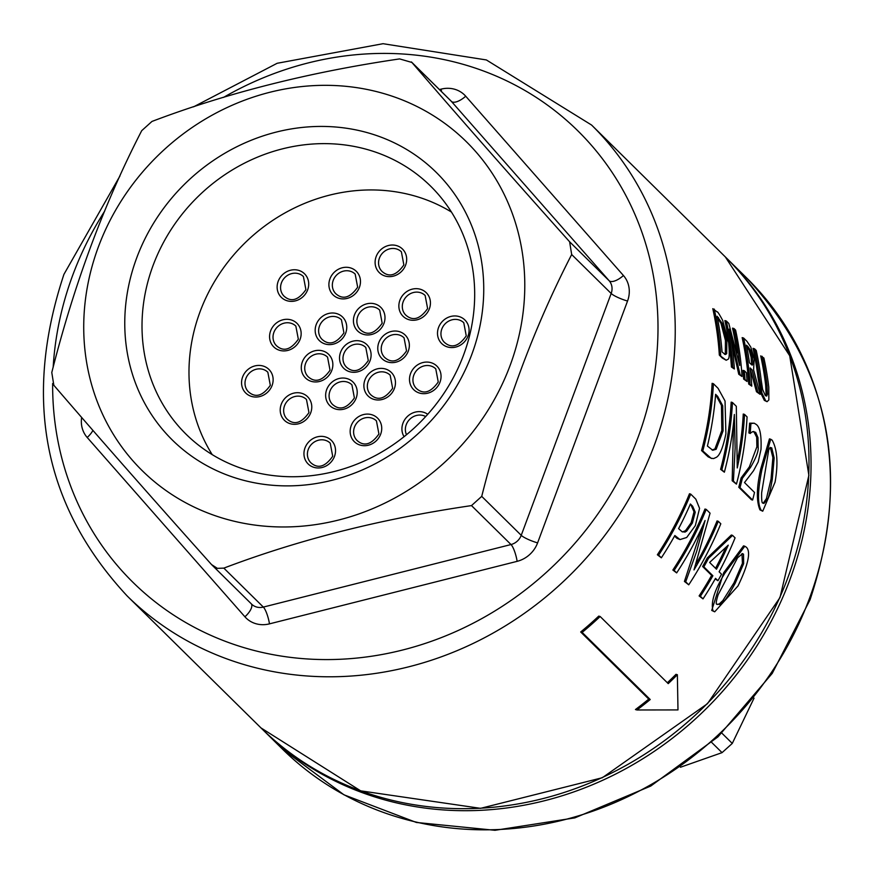 <?xml version="1.0" encoding="UTF-8"?>
<svg xmlns="http://www.w3.org/2000/svg" width="874" height="874" viewBox="0 0 874 874"><rect width="100%" height="100%" fill="white"/><g stroke="black" fill="none" stroke-linecap="round" stroke-linejoin="round"><path stroke-width="1.31" d="M688.745 584.815A332.087 301.945 -45.4 0 0 720.81 523.788L718.275 521.297A332.087 301.945 134.6 0 1 693.978 569.924L710.059 513.18L706.203 509.378A332.087 301.945 134.6 0 1 674.127 570.405L676.662 572.907A332.087 301.945 -45.4 0 0 705.089 520.511L696.556 551.723L685.697 581.822L688.745 584.815L684.429 581.45L702.259 526.803M706.203 509.378L704.968 509.029A330.7 300.689 -45.4 0 1 672.86 570.045L674.127 570.405M718.275 521.297L717.051 520.937A330.7 300.689 -45.4 0 1 696.207 563.643M676.662 572.907L672.86 570.045M685.697 581.822L684.429 581.45M728.009 359.301C729.397 358.81 729.604 353.271 728.643 342.674L722.645 320.343C719.182 313.963 717.368 311.177 717.215 311.996L712.802 308.664A330.7 300.689 -45.4 0 1 719.335 355.106L726.185 360.23L728.009 359.301M726.185 360.241L722.317 358.045L719.335 355.106M714.266 309.09A332.087 301.945 134.6 0 1 720.689 355.489M722.405 323.741L726.84 340.827L726.687 353.741L725.267 354.571L722.044 351.96A332.087 301.945 -45.4 0 0 717.128 316.246L722.405 323.741L720.963 323.325L716.986 317.12M726.687 353.741L725.322 353.347L725.442 340.423L720.963 323.325M724.48 354.188L725.322 353.347M582.15 632.405L650.223 699.528A332.087 301.945 134.6 0 1 636.949 709.983L677.984 709.917L677.361 674.717A332.087 301.945 134.6 0 1 668.228 683.632L600.154 616.509A332.087 301.945 134.6 0 1 582.15 632.405L580.686 631.978A330.7 300.689 -45.4 0 0 598.745 616.104L600.154 616.509M677.361 674.717L675.984 674.324A330.7 300.689 -45.4 0 1 667.332 682.758M636.949 709.983L635.442 709.546A330.7 300.689 -45.4 0 0 648.759 699.102L580.686 631.978M650.223 699.528L648.759 699.102M742.037 376.53A332.087 301.945 -45.4 0 0 735.602 330.132L733.996 328.548A332.087 301.945 134.6 0 1 739.699 365.463L728.785 323.413L726.338 320.998A332.087 301.945 134.6 0 1 732.762 367.397L734.368 368.981A332.087 301.945 -45.4 0 0 729.298 329.105L740.103 374.629L742.037 376.53L738.749 374.247L731.462 341.537M740.103 374.629L738.749 374.247M734.368 368.981L731.418 367.014A330.7 300.689 -45.4 0 0 724.874 320.572L726.338 320.998M732.762 367.397L731.418 367.014M733.996 328.548L732.532 328.132A330.7 300.689 -45.4 0 1 736.979 353.172M747.073 381.501A332.087 301.945 -45.4 0 0 746.418 372.794L744.331 370.74A332.087 301.945 134.6 0 1 744.987 379.447L747.073 381.501L743.643 379.065A330.7 300.689 -45.4 0 0 742.966 370.347L744.331 370.74M744.987 379.447L743.643 379.065M760.063 394.316L753.596 369.855L754.229 358.843L750.788 347.076L746.964 341.33L743.621 338.041A332.087 301.945 134.6 0 1 750.045 384.44L751.771 386.133A332.087 301.945 -45.4 0 0 750.121 367.932L752.088 369.877L757.834 392.12L760.063 394.316L756.48 391.727L750.253 369.036M757.834 392.12L756.48 391.727M752.088 369.877L750.7 369.483M751.771 386.133L748.701 384.047A330.7 300.689 -45.4 0 0 742.157 337.615L743.621 338.041M750.045 384.44L748.701 384.047M750.569 350.507L749.116 350.092L746.735 346.443L748.199 346.88L750.569 350.507L752.525 357.564L752.962 364.185L751.553 363.781L751.094 357.16L749.116 350.092M752.962 364.185L752.164 365.113L749.455 362.797A332.087 301.945 -45.4 0 0 746.483 345.186L748.199 346.88M751.258 364.567L751.553 363.781M725.901 433.744L725.038 400.991L718.057 388.296L713.413 383.708A332.087 301.945 134.6 0 1 702.794 450.918L711.065 458.227L713.599 458.566L716.079 457.441C719.684 455.769 722.962 447.87 725.901 433.744M717.674 396.37L722.732 405.798L723.093 430.838L716.145 449.291L712.769 450.263L707.416 446.057A332.087 301.945 -45.4 0 0 715.609 394.327L717.674 396.37L715.544 395.157M712.113 450.023L714.91 448.93L721.837 430.478L721.454 405.438L716.396 395.998M716.145 449.291L714.91 448.93M722.732 405.798L721.454 405.438M713.413 383.708L712.113 383.336A330.7 300.689 -45.4 0 1 701.56 450.569L702.794 450.918M711.807 458.511L708.093 456.807L701.56 450.569M762.161 356.319A332.087 301.945 134.6 0 1 767.077 385.674L767.448 394.24L766.695 396.075L765.329 395.594L762.631 389.487L761.123 379.687A332.087 301.945 -45.4 0 0 756.239 350.474L754.513 348.781A332.087 301.945 134.6 0 1 759.408 377.983L761.964 393.158L765.679 400.751L767.055 401.69L768.858 399.953L768.781 387.226A332.087 301.945 -45.4 0 0 763.887 358.012L760.697 355.893A330.7 300.689 -45.4 0 1 765.69 385.281L766.083 393.846L765.384 395.649M767.055 401.69L764.324 400.358L760.609 392.765L758.02 377.59A330.7 300.689 -45.4 0 0 753.049 348.355L754.513 348.781M736.454 484.12A332.087 301.945 -45.4 0 0 747.073 416.909L744.539 414.407A332.087 301.945 134.6 0 1 737.252 467.94L736.312 406.301L732.456 402.499A332.087 301.945 134.6 0 1 721.848 469.709L724.371 472.2A332.087 301.945 -45.4 0 0 734.357 414.484L735.143 447.859L733.417 481.115L736.454 484.12L732.183 480.755L733.537 423.027M732.456 402.499L731.167 402.127A330.7 300.689 -45.4 0 1 720.613 469.349L721.848 469.709M744.539 414.407L743.25 414.036A330.7 300.689 -45.4 0 1 737.623 459.822M724.371 472.2L720.613 469.349M733.417 481.115L732.183 480.755M752.612 500.037A332.087 301.945 -45.4 0 0 754.524 492.455L744.495 482.557L753.552 470.715L758.195 461.942L760.992 449.422C761.571 435.591 760.019 427.299 756.36 424.535L754.24 423.213L750.908 423.529A332.087 301.945 134.6 0 1 750.165 433.329L752.623 431.658L755.682 432.346L757.966 437.59L758.162 447.182C758.665 451.039 756.152 457.736 750.613 467.24L742.343 478.329A332.087 301.945 134.6 0 1 740.016 487.626L752.612 500.037L751.378 499.688L738.781 487.266A330.7 300.689 -45.4 0 0 741.097 477.969L749.357 466.88L756.884 446.811L756.687 437.219L753.738 431.45M740.016 487.626L738.781 487.266M742.343 478.329L741.097 477.969M750.307 433.482L748.887 432.969A330.7 300.689 -45.4 0 0 749.619 423.158L754.24 423.224M750.908 423.529L749.619 423.158M750.165 433.329L748.887 432.969M775.063 482.153C778.297 463.613 777.347 449.629 772.212 440.223L770.726 439.251L761.997 469.327C757.671 490.369 757.397 504.003 761.167 510.208L762.729 511.203L775.063 482.153M774.156 457.965L772.277 479.411C770.245 490.904 768.705 497.426 767.678 498.988L763.876 503.479L763.035 502.954C761.953 503.839 761.483 500.463 761.636 492.838L768.749 449.87L770.049 447.543L771.753 447.892L774.156 457.965L772.878 457.594L770.322 447.39M763.253 503.151L766.432 498.628L771.032 479.05L772.878 457.594M762.718 511.203L759.932 509.859C756.272 500.977 756.534 487.342 760.741 468.967L769.437 438.879L770.726 439.251M717.947 580.74A332.087 301.945 -45.4 0 0 721.542 574.207L719.116 571.804A332.087 301.945 -45.4 0 0 735.078 537.86L732.565 535.38L708.541 558.3A332.087 301.945 134.6 0 1 703.865 566.855L712.878 575.748A332.087 301.945 134.6 0 1 700.369 596.286L703.002 598.887A332.087 301.945 -45.4 0 0 715.511 578.348L717.947 580.74L715.194 578.905M703.002 598.887L699.113 595.926A330.7 300.689 -45.4 0 0 711.633 575.387L702.62 566.494A330.7 300.689 -45.4 0 0 707.295 557.94L731.33 535.019L732.565 535.38M700.369 596.286L699.113 595.926M712.878 575.748L711.633 575.387M703.865 566.855L702.62 566.494M716.483 569.214L709.612 562.441L728.25 545.158A332.087 301.945 134.6 0 1 716.483 569.214M708.541 558.3L707.295 557.94M715.544 568.286A330.7 300.689 -45.4 0 0 725.759 547.616M695.322 525.635L699.561 508.351L695.835 499.163L690.711 494.105A332.087 301.945 134.6 0 1 658.635 555.132L661.356 557.809A332.087 301.945 -45.4 0 0 674.848 535.511L680.005 539.575L686.68 537.499L695.322 525.635M692.645 506.221L695.245 512.186L692.372 523.089L686.702 531.064L685.041 532.091L682.091 531.742L678.585 528.617A332.087 301.945 -45.4 0 0 690.394 504.003L692.645 506.221L690.132 504.604M682.463 531.949L685.467 530.715L691.137 522.739L694.011 511.825L691.41 505.86M686.702 531.064L685.467 530.715M658.635 555.132L657.368 554.772A330.7 300.689 -45.4 0 0 689.477 493.755L690.711 494.105M661.356 557.809L657.368 554.772M680.005 539.575L677.033 538.373L674.531 536.068M712.987 610.784L714.703 611.811L738.017 585.93C748.231 564.746 751.028 551.855 746.396 547.244L744.768 546.228L724.928 573.104C714.615 589.753 710.638 602.306 712.987 610.784L711.72 610.423L723.683 572.743L743.534 545.868L744.768 546.228M714.692 611.811L711.72 610.423M717.565 604.48L719.477 603.748L722.874 600.536L733.996 582.827L742.43 563.282L741.982 553.603M743.665 563.632L735.231 583.187C729.386 593.828 725.682 599.739 724.131 600.897L720.089 604.48L717.237 604.207C715.653 604.917 715.948 601.771 718.144 594.757L737.58 557.776L742.616 553.657L743.512 554.203L743.665 563.632L742.43 563.282M463.613 354.91A174.166 158.358 134.6 0 1 186.053 434.192A174.166 158.358 134.6 0 1 195.59 198.999A174.166 158.358 134.6 0 1 430.631 186.162A174.166 158.358 134.6 0 1 463.613 354.91M471.807 354.418A187.943 170.889 -45.4 0 0 276.25 132.083A187.943 170.889 -45.4 0 0 164.716 431.953A187.943 170.889 -45.4 0 0 471.807 354.418M212.229 454.633A174.166 158.358 134.6 0 1 242.557 245.31A174.166 158.358 134.6 0 1 451.432 212.043M225.153 518.861A230.9 209.946 -45.4 0 0 522.084 251.155A230.9 209.946 -45.4 0 0 165.536 148.438A230.9 209.946 -45.4 0 0 225.153 518.861M471.501 505.598C381.25 518.85 298.7 539.695 223.842 568.122L217.364 568.351L211.552 564.582C151.289 497.23 98.718 437.459 53.838 385.27L51.785 372.51C74.072 284.312 104.05 203.697 141.719 130.663L151.956 121.442C226.814 93.015 309.363 72.171 399.615 58.908L411.894 62.447C456.774 114.636 509.345 174.407 569.619 241.77L571.672 254.531C533.992 327.553 504.014 408.169 481.727 496.366L471.501 505.598L511.006 544.546L263.336 607.08A13.776 12.531 134.6 0 1 251.614 604.131L211.552 564.582M680.431 767.252L722.044 752.645L732.281 743.424L754.054 698.118M723.672 358.427L722.317 358.045M718.439 317.535L717.314 317.207M726.84 340.827L725.442 340.423M752.525 357.564L751.094 357.16M723.093 430.838L721.837 430.478M707.492 455.562L706.258 455.201M761.964 393.158L760.609 392.765M765.679 400.751L764.324 400.358M759.408 377.983L758.02 377.59M767.077 385.674L765.69 385.281M767.448 394.24L766.083 393.846M750.613 467.24L749.357 466.88M758.162 447.182L756.884 446.811M757.966 437.59L756.687 437.219M755.682 432.346L754.393 431.974M767.678 498.988L766.432 498.628M761.997 469.327L760.741 468.967M761.167 510.208L759.932 509.859M692.372 523.089L691.137 522.739M695.245 512.186L694.011 511.825M677.153 537.772L675.908 537.412M724.928 573.104L723.683 572.743M724.131 600.897L722.874 600.536M591.589 125.048L725.354 256.945A330.7 300.689 134.6 0 1 707.263 703.548A330.7 300.689 134.6 0 1 260.965 727.9L127.2 596.002A330.7 300.689 -45.4 0 0 573.508 571.651A330.7 300.689 -45.4 0 0 591.589 125.048L486.37 59.945L383.041 43.7L277.167 63.278L193.569 106.836M405.634 265.073A16.54 15.033 -45.4 0 0 388.427 245.518A16.54 15.033 -45.4 0 0 378.617 271.901A16.54 15.033 -45.4 0 0 405.634 265.073M382.036 271.443A13.776 12.531 134.6 0 1 379.425 258.092A13.776 12.531 134.6 0 1 401.385 251.821L403.864 264.92C396.381 275.539 389.105 277.714 382.036 271.443M429.385 308.73A16.54 15.033 -45.4 0 0 412.178 289.163A16.54 15.033 -45.4 0 0 402.368 315.547A16.54 15.033 -45.4 0 0 429.385 308.73M440.015 382.124A16.54 15.033 -45.4 0 0 422.808 362.568A16.54 15.033 -45.4 0 0 412.998 388.941A16.54 15.033 -45.4 0 0 440.015 382.124M394.414 388.438A16.54 15.033 -45.4 0 0 377.207 368.872A16.54 15.033 -45.4 0 0 367.397 395.256A16.54 15.033 -45.4 0 0 394.414 388.438M383.948 323.391A16.54 15.033 -45.4 0 0 366.741 303.835A16.54 15.033 -45.4 0 0 356.931 330.219A16.54 15.033 -45.4 0 0 383.948 323.391M345.7 333.049A16.54 15.033 -45.4 0 0 328.493 313.493A16.54 15.033 -45.4 0 0 318.682 339.877A16.54 15.033 -45.4 0 0 345.7 333.049M300.099 339.363A16.54 15.033 -45.4 0 0 282.892 319.797A16.54 15.033 -45.4 0 0 273.081 346.18A16.54 15.033 -45.4 0 0 300.099 339.363M331.803 370.401A16.54 15.033 -45.4 0 0 314.596 350.835A16.54 15.033 -45.4 0 0 304.786 377.218A16.54 15.033 -45.4 0 0 331.803 370.401M310.729 412.757A16.54 15.033 -45.4 0 0 293.522 393.202A16.54 15.033 -45.4 0 0 283.711 419.575A16.54 15.033 -45.4 0 0 310.729 412.757M427.714 414.309A16.54 15.033 -45.4 0 0 407.448 416.428A16.54 15.033 -45.4 0 0 404.083 436.683M334.48 456.414A16.54 15.033 -45.4 0 0 317.273 436.847A16.54 15.033 -45.4 0 0 307.462 463.231A16.54 15.033 -45.4 0 0 334.48 456.414M380.682 434.138A16.54 15.033 -45.4 0 0 363.475 414.582A16.54 15.033 -45.4 0 0 353.664 440.966A16.54 15.033 -45.4 0 0 380.682 434.138M356.166 398.096A16.54 15.033 -45.4 0 0 338.959 378.529A16.54 15.033 -45.4 0 0 329.148 404.913A16.54 15.033 -45.4 0 0 356.166 398.096M272.087 385.478A16.54 15.033 -45.4 0 0 254.88 365.922A16.54 15.033 -45.4 0 0 245.07 392.306A16.54 15.033 -45.4 0 0 272.087 385.478M307.659 289.807A16.54 15.033 -45.4 0 0 290.463 270.252A16.54 15.033 -45.4 0 0 280.641 296.636A16.54 15.033 -45.4 0 0 307.659 289.807M359.422 287.349A16.54 15.033 -45.4 0 0 342.215 267.783A16.54 15.033 -45.4 0 0 332.404 294.167A16.54 15.033 -45.4 0 0 359.422 287.349M370.052 360.743A16.54 15.033 -45.4 0 0 352.845 341.177A16.54 15.033 -45.4 0 0 343.034 367.561A16.54 15.033 -45.4 0 0 370.052 360.743M408.3 351.086A16.54 15.033 -45.4 0 0 391.093 331.519A16.54 15.033 -45.4 0 0 381.283 357.903A16.54 15.033 -45.4 0 0 408.3 351.086M468.027 336.009A16.54 15.033 -45.4 0 0 450.82 316.443A16.54 15.033 -45.4 0 0 441.009 342.827A16.54 15.033 -45.4 0 0 468.027 336.009M405.787 315.099A13.776 12.531 134.6 0 1 403.176 301.748A13.776 12.531 134.6 0 1 425.135 295.478L427.615 308.577C420.132 319.196 412.856 321.37 405.787 315.099M444.429 342.379A13.776 12.531 134.6 0 1 441.818 329.028A13.776 12.531 134.6 0 1 463.777 322.757L466.257 335.856C458.774 346.475 451.497 348.65 444.429 342.379M416.417 388.493A13.776 12.531 134.6 0 1 413.806 375.143A13.776 12.531 134.6 0 1 435.765 368.872L438.245 381.971C430.762 392.59 423.486 394.764 416.417 388.493M384.702 357.455A13.776 12.531 134.6 0 1 382.091 344.105A13.776 12.531 134.6 0 1 404.05 337.834L406.541 350.933C399.047 361.552 391.771 363.726 384.702 357.455M370.816 394.808A13.776 12.531 134.6 0 1 368.205 381.457A13.776 12.531 134.6 0 1 390.165 375.186L392.644 388.285C385.161 398.905 377.885 401.079 370.816 394.808M346.454 367.113A13.776 12.531 134.6 0 1 343.843 353.762A13.776 12.531 134.6 0 1 365.802 347.491L368.293 360.591C360.798 371.21 353.522 373.384 346.454 367.113M360.35 329.76A13.776 12.531 134.6 0 1 357.739 316.41A13.776 12.531 134.6 0 1 379.698 310.139L382.178 323.238C374.695 333.857 367.419 336.031 360.35 329.76M335.824 293.719A13.776 12.531 134.6 0 1 333.213 280.368A13.776 12.531 134.6 0 1 355.172 274.097L357.663 287.196C350.168 297.816 342.892 299.99 335.824 293.719M322.102 339.418A13.776 12.531 134.6 0 1 319.491 326.068A13.776 12.531 134.6 0 1 341.45 319.797L343.93 332.896C336.446 343.515 329.17 345.689 322.102 339.418M284.061 296.177A13.776 12.531 134.6 0 1 281.45 282.826A13.776 12.531 134.6 0 1 303.409 276.555L305.9 289.655C298.416 300.274 291.129 302.448 284.061 296.177M276.501 345.733A13.776 12.531 134.6 0 1 273.89 332.382A13.776 12.531 134.6 0 1 295.849 326.111L298.329 339.21C290.845 349.829 283.569 352.003 276.501 345.733M248.489 391.847A13.776 12.531 134.6 0 1 245.878 378.497A13.776 12.531 134.6 0 1 267.837 372.226L270.317 385.325C262.834 395.944 255.558 398.118 248.489 391.847M308.205 376.77A13.776 12.531 134.6 0 1 305.594 363.42A13.776 12.531 134.6 0 1 327.553 357.149L330.044 370.248C322.55 380.867 315.274 383.041 308.205 376.77M332.568 404.465A13.776 12.531 134.6 0 1 329.957 391.115A13.776 12.531 134.6 0 1 351.916 384.844L354.396 397.943C346.912 408.551 339.636 410.736 332.568 404.465M287.131 419.127A13.776 12.531 134.6 0 1 284.52 405.776A13.776 12.531 134.6 0 1 306.479 399.505L308.959 412.604C301.475 423.224 294.199 425.398 287.131 419.127M357.084 440.507A13.776 12.531 134.6 0 1 354.473 427.157A13.776 12.531 134.6 0 1 376.432 420.886L378.923 433.985C371.428 444.604 364.152 446.778 357.084 440.507M406.497 434.717A13.776 12.531 134.6 0 1 406.235 424.698A13.776 12.531 134.6 0 1 425.682 416.548M310.882 462.783A13.776 12.531 134.6 0 1 308.271 449.433A13.776 12.531 134.6 0 1 330.23 443.162L332.71 456.261C325.226 466.88 317.95 469.054 310.882 462.783M727.397 258.955L746.8 278.085A330.7 300.689 134.6 0 1 809.422 598.504A330.7 300.689 134.6 0 1 282.411 749.051L263.008 729.91A330.7 300.689 -45.4 0 0 790.03 579.375A330.7 300.689 -45.4 0 0 727.397 258.955L726.37 257.95M411.414 61.934L450.842 100.816A13.776 12.531 134.6 0 1 451.399 101.406A13.776 5.725 138.7 0 0 465.711 96.206A27.564 25.062 -45.4 0 0 441.151 89.126A13.776 3.179 -104.2 0 1 441.468 91.573M441.151 89.126L439.436 89.563M81.653 417.433A27.564 25.062 -45.4 0 0 87.192 437.47A13.776 5.725 138.7 0 0 92.928 430.39M87.192 437.47L244.917 616.793A13.776 5.725 138.7 0 0 251.297 603.814M244.917 616.793A27.564 25.062 -45.4 0 0 269.476 623.861A13.776 3.179 75.8 0 0 263.336 607.08L223.842 568.122M269.476 623.861L517.146 561.337A13.776 3.179 75.8 0 0 511.006 544.546A13.776 12.531 134.6 0 0 521.232 535.325L481.727 496.366M517.146 561.337A27.564 25.062 -45.4 0 0 537.597 542.885A13.776 2.546 20.4 0 1 521.232 535.325L611.177 293.478A13.776 2.546 20.4 0 0 627.543 301.038A27.564 25.062 -45.4 0 0 623.435 275.518A13.776 5.725 -41.3 0 1 609.123 280.718A13.776 12.531 134.6 0 1 611.177 293.478L571.672 254.531M537.597 542.885L627.543 301.038M623.435 275.518L465.711 96.206M411.894 62.447L451.399 101.406L609.123 280.718L569.619 241.77M53.172 367.222A316.923 288.158 134.6 0 1 72.771 275.102A316.923 288.158 134.6 0 1 104.705 211.093M223.547 97.385A316.923 288.158 134.6 0 1 644.63 240.328A316.923 288.158 134.6 0 1 399.429 650.802A316.923 288.158 134.6 0 1 52.637 383.5M732.281 743.424L721.88 733.166M711.742 742.485L722.044 752.645M725.354 256.945L789.703 355.751L808.876 475.358L779.99 597.532L707.459 703.701L602.328 777.729L480.558 808.341L360.678 790.85L260.965 727.9M263.008 729.91L261.992 728.905M746.8 278.085C830.256 367.91 851.342 475.139 810.056 599.761L772.223 673.406L717.969 736.848L650.759 786.054L574.83 817.878L495.012 830.3L416.363 822.456L343.93 794.794L282.411 749.051M119.946 175.98L63.944 274.327C22.658 398.959 43.744 506.188 127.2 596.002"/></g></svg>
